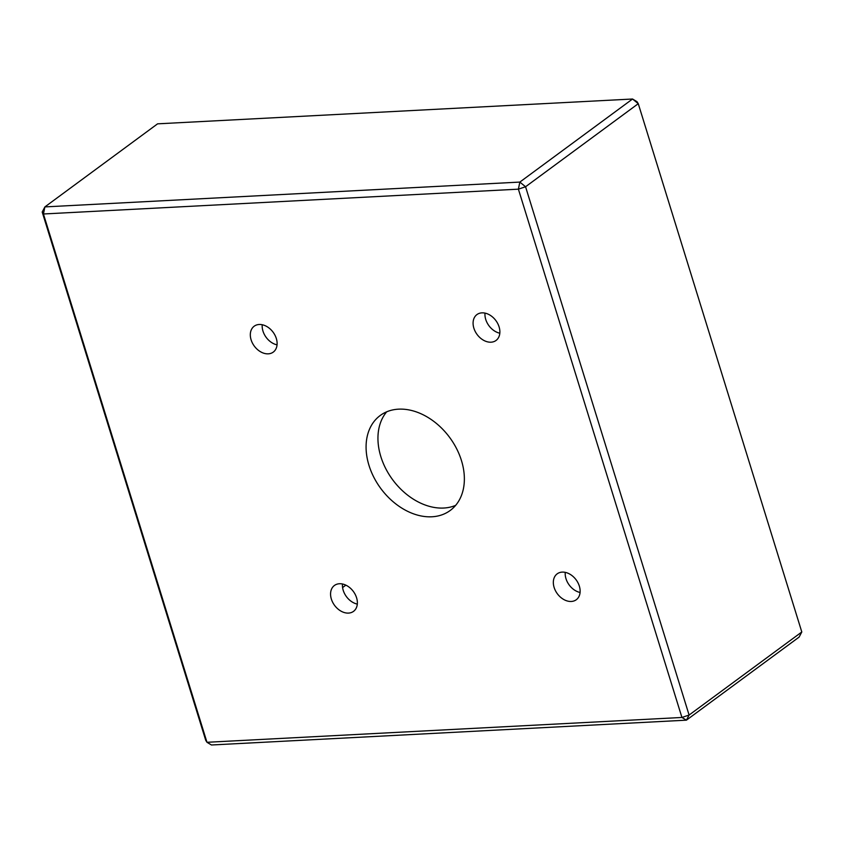 <?xml version="1.0" encoding="UTF-8"?>
<svg xmlns="http://www.w3.org/2000/svg" width="844" height="844" viewBox="0 0 844 844"><rect width="100%" height="100%" fill="white"/><g stroke="black" fill="none" stroke-linecap="round" stroke-linejoin="round"><path stroke-width="1.27" d="M485.005 313.103A16.089 11.689 -126.4 0 0 499.817 333.201M499.089 326.871A16.089 11.689 53.6 0 1 496.029 340.47A16.089 11.689 53.6 0 1 477.071 334.456A16.089 11.689 53.6 0 1 476.934 314.58A16.089 11.689 53.6 0 1 499.089 326.871M262.231 324.75A16.089 11.689 -126.4 0 0 277.054 344.848M276.326 338.507A16.089 11.689 53.6 0 1 273.256 352.117A16.089 11.689 53.6 0 1 254.308 346.103A16.089 11.689 53.6 0 1 254.171 326.217A16.089 11.689 53.6 0 1 276.326 338.507M386.679 411.83A58.985 42.854 -126.4 0 0 392.587 479.656A58.985 42.854 -126.4 0 0 455.633 505.377M461.457 460.56A58.985 42.854 53.6 0 1 450.221 510.462A58.985 42.854 53.6 0 1 380.728 488.402A58.985 42.854 53.6 0 1 380.222 415.491A58.985 42.854 53.6 0 1 461.457 460.56M565.258 572.359A16.089 11.689 -126.4 0 0 580.071 592.467M579.343 586.126A16.089 11.689 53.6 0 1 576.283 599.736A16.089 11.689 53.6 0 1 557.325 593.722A16.089 11.689 53.6 0 1 557.188 573.836A16.089 11.689 53.6 0 1 579.343 586.126M342.485 584.006A16.089 11.689 -126.4 0 0 357.307 604.104M356.579 597.763A16.089 11.689 53.6 0 1 353.509 611.372A16.089 11.689 53.6 0 1 334.562 605.359A16.089 11.689 53.6 0 1 334.424 585.472A16.089 11.689 53.6 0 1 356.579 597.763M345.85 585.156L342.59 587.561M42.2 212.023L44.89 206.907L43.434 213.986L42.2 212.023L205.736 740.315L206.97 742.287L211.454 744.988L686.415 720.164L681.931 717.463L689.094 715.047L686.415 720.164L799.11 637.093L801.8 631.977L689.094 715.047L525.559 186.756L518.395 189.161L519.841 182.082L525.559 186.756L638.264 103.685L632.546 99.012L637.03 101.713L638.264 103.685L801.8 631.977M44.89 206.907L157.585 123.836L632.546 99.012L519.841 182.082L44.89 206.907M206.97 742.287L43.434 213.986L518.395 189.161L681.931 717.463L206.97 742.287"/></g></svg>
